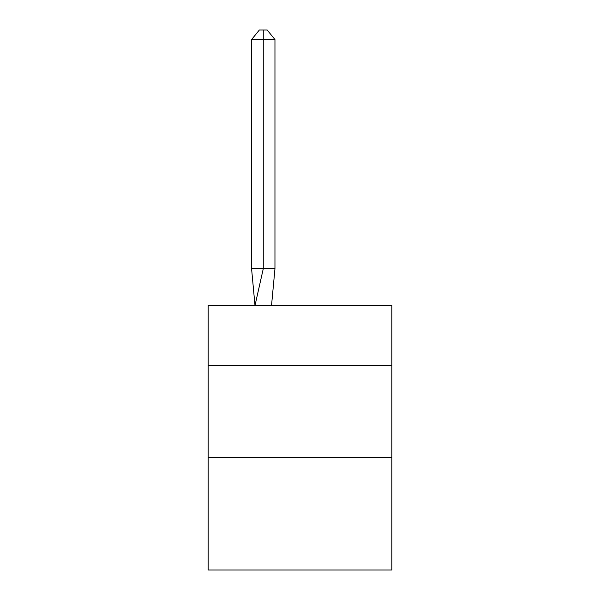 <?xml version="1.0" encoding="UTF-8"?>
<svg xmlns="http://www.w3.org/2000/svg" width="600" height="600" viewBox="0 0 600 600"><rect width="100%" height="100%" fill="white"/><g stroke="black" fill="none" stroke-linecap="round" stroke-linejoin="round"><path stroke-width="0.9" d="M208.163 365.385L391.838 365.385L391.838 305.513L208.163 305.513L208.163 570L391.838 570L391.838 457.222L208.163 457.222M391.838 457.222L391.838 365.385M274.957 268.778L274.957 39.547L263.265 39.547L263.265 268.778L251.58 268.778L255 305.513L263.265 268.778L263.265 39.547L263.265 268.778L263.265 39.547L263.265 268.778L263.265 39.547L263.265 268.778L274.957 268.778L271.53 305.513M263.265 39.547L251.58 39.547L259.373 30L263.265 30L263.265 268.778M251.58 39.547L251.58 268.778M263.265 30L267.165 30L274.957 39.547"/></g></svg>
